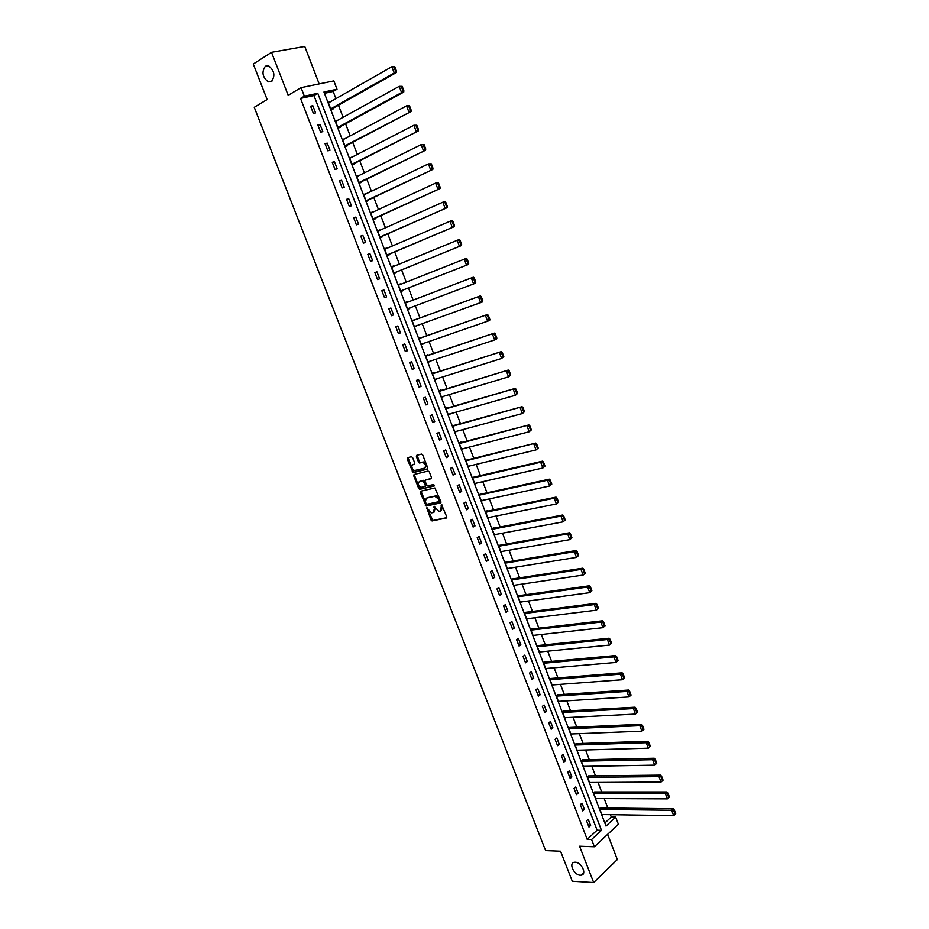<?xml version="1.0" encoding="UTF-8"?>
<svg xmlns="http://www.w3.org/2000/svg" width="929" height="929" viewBox="0 0 929 929"><rect width="100%" height="100%" fill="white"/><g stroke="black" fill="none" stroke-linecap="round" stroke-linejoin="round"><path stroke-width="1.39" d="M426.829 507.815L431.01 520.031L432.02 520.937L446.361 518.01L446.733 516.768L441.565 504.633L440.543 511.008L438.743 511.287L434.087 506.235L434.4 508.593L433.239 512.564L431.462 512.843L426.829 507.815M427.282 507.931L432.786 520.507L446.768 517.639M441.856 504.749L442.506 506.572L441.739 507.002M434.528 506.351L435.178 508.163L434.4 508.593M271.407 81.566C275.39 75.934 274.473 70.709 268.678 65.889L265.415 66.18C261.467 71.893 262.408 77.119 268.226 81.857L271.407 81.566M580.3 875.211L581.217 875.164C587.233 874.526 581.542 862.182 575.237 862.217L574.401 862.263C568.351 862.855 573.959 875.164 580.3 875.211M412.615 457.591L411.419 456.708L407.529 457.718L407.181 458.996L413.126 472.629L427.363 469.157L427.735 467.868L422.718 454.978L421.511 454.084L416.738 455.326L416.389 456.615L418.526 462.108L419.49 463.014L422.73 462.375C425.761 464.21 426.295 466.161 424.356 468.228L414.531 470.55C411.524 468.75 410.966 466.811 412.871 464.732L414.404 464.349L414.752 463.072L412.615 457.591M304.352 96.175L301.054 87.64L333.825 80.904L337.018 89.242L323.954 92.006L606.022 826.067L615.648 817.102L618.377 824.232L594.397 846.784L591.587 839.514L601.469 830.305L317.776 93.318L304.352 96.175L300.531 98.416L587.198 839.363L591.587 839.514M594.397 846.784L579.568 846.226L593.666 882.55L572.276 881.238L560.559 851.208L545.613 850.592L254.256 107.311L267.134 99.531L253.28 64.043L271.512 52.326L288.187 95.315L301.054 87.64M420.605 491.232L420.256 492.486L426.19 506.038L440.497 502.937L440.869 501.683L434.9 487.969L420.605 491.232M418.689 488.457L413.73 475.776L414.079 474.51L428.106 471.061L429.326 471.955L431.462 477.46L431.091 478.737L425.354 480.107L424.994 481.373L427.398 485.913L433.75 484.497L434.18 486.018L419.664 489.362L418.689 488.457L419.455 488.039L414.508 475.358L413.73 475.776M319.158 83.912L304.758 46.45L271.512 52.326M593.666 882.55L617.332 859.557L607.636 834.335M587.198 839.363L597.092 830.189L313.944 95.548L300.531 98.416M590.623 825.544L588.231 819.343L586.571 820.853L588.974 827.065L590.623 825.544L588.371 825.498M584.399 809.403L581.995 803.179L580.323 804.665L582.727 810.901L584.399 809.403L582.146 809.38M578.14 793.203L575.736 786.968L574.052 788.431L576.468 794.678L578.14 793.203L575.899 793.203M571.869 776.958L569.454 770.687L567.758 772.127L570.185 778.409L571.869 776.958L569.628 776.981M565.575 760.642L563.148 754.348L561.441 755.776L563.868 762.07L565.575 760.642L563.334 760.688M559.258 744.268L556.819 737.951L555.101 739.356L557.539 745.673L559.258 744.268L557.028 744.338M552.918 727.837L550.467 721.496L548.737 722.878L551.187 729.219L552.918 727.837L550.688 727.93M546.554 711.347L544.092 704.983L542.35 706.342L544.812 712.706L546.554 711.347L544.336 711.463M540.155 694.787L537.694 688.412L535.94 689.748L538.414 696.135L540.155 694.787L537.949 694.938M533.745 678.182L531.283 671.783L529.507 673.084L531.992 679.505L533.745 678.182L531.551 678.356M527.312 661.506L524.839 655.084L523.05 656.373L525.535 662.807L527.312 661.506L525.117 661.715M520.855 644.784L518.37 638.328L516.57 639.593L519.067 646.05L520.855 644.784L518.672 645.016M514.376 627.992L511.879 621.513L510.067 622.755L512.576 629.235L514.376 627.992L512.193 628.248M507.873 611.131L505.364 604.64L503.541 605.859L506.061 612.362L507.873 611.131L505.69 611.421M501.346 594.223L498.827 587.697L496.992 588.893L499.523 595.419L501.346 594.223L499.175 594.525M494.797 577.246L492.265 570.696L490.419 571.869L492.951 578.419L494.797 577.246L492.625 577.583M488.224 560.199L485.681 553.638L483.823 554.787L486.366 561.36L488.224 560.199L486.053 560.57M481.617 543.105L479.074 536.509L477.204 537.636L479.747 544.231L481.617 543.105L479.469 543.5M474.998 525.93L472.443 519.311L470.55 520.414L473.116 527.045L474.998 525.93L472.849 526.36M468.344 508.709L465.777 502.066L463.885 503.135L466.451 509.789L468.344 508.709L466.207 509.162M461.667 491.418L459.1 484.752L457.184 485.797L459.762 492.475L461.667 491.418L459.541 491.894M454.978 474.057L452.388 467.368L450.46 468.39L453.05 475.091L454.978 474.057L452.841 474.568M448.254 456.638L445.653 449.926L443.714 450.925L446.315 457.649L448.254 456.638L446.129 457.173M441.507 439.15L438.906 432.415L436.944 433.39L439.545 440.137L441.507 439.15L439.382 439.719M434.726 421.603L432.113 414.833L430.15 415.786L432.763 422.567L434.726 421.603L432.624 422.196M427.932 403.987L425.308 397.194L423.322 398.123L425.946 404.928L427.932 403.987L425.83 404.614M421.104 386.301L418.48 379.485L416.471 380.391L419.107 387.219L421.104 386.301L419.014 386.963M414.253 368.558L411.617 361.718L409.596 362.589L412.244 369.44L414.253 368.558L412.174 369.243M407.378 350.744L404.73 343.869L402.698 344.717L405.358 351.603L407.378 350.744L405.299 351.452M400.48 332.861L397.821 325.963L395.777 326.787L398.448 333.697L400.48 332.861L398.413 333.604M393.559 314.908L390.888 307.987L388.821 308.788L391.504 315.721L393.559 314.908L391.492 315.686M386.603 296.897L383.921 289.953L381.842 290.719L384.536 297.675L386.603 296.897M379.624 278.816L376.93 271.837L374.84 272.58L377.546 279.571L379.624 278.816M372.622 260.654L369.916 253.663L367.814 254.372L370.52 261.386L372.622 260.654M365.585 242.434L362.867 235.409L360.754 236.094L363.471 243.131L365.585 242.434M358.524 224.144L355.807 217.096L353.67 217.758L356.399 224.818L358.524 224.144M351.441 205.785L348.712 198.701L346.563 199.34L349.292 206.424L351.441 205.785M344.322 187.356L341.582 180.249L339.422 180.853L342.162 187.972L344.322 187.356M337.181 168.857L334.428 161.716L332.257 162.296L335.009 169.438L337.181 168.857M330.016 150.277L327.252 143.124L325.057 143.67L327.832 150.835L330.016 150.277M322.827 131.639L320.052 124.451L317.834 124.962L320.621 132.173L322.827 131.639M315.605 112.92L312.818 105.709L310.588 106.196L313.375 113.419L315.605 112.92M604.837 823.001L611.282 817.032L610.376 814.663M607.821 808.009L604.21 798.58M601.667 791.949L598.021 782.439M595.489 775.831L591.808 766.239M589.288 759.655L585.584 749.982M583.075 743.432L579.324 733.655M576.828 727.14L573.054 717.281M570.557 710.79L566.748 700.849M564.275 694.381L560.431 684.348M557.957 677.915L554.079 667.8M551.629 661.39L547.715 651.183M545.265 644.807L541.328 634.507M538.89 628.155L534.907 617.773M532.491 611.456L528.473 600.982M526.058 594.688L522.017 584.12M519.613 577.861L515.525 567.213M513.133 560.977L509.022 550.223M506.642 544.022L502.484 533.188M500.127 527.01L495.935 516.083M493.578 509.94L489.351 498.919M487.005 492.8L482.755 481.686M480.421 475.602L476.124 464.395M473.802 458.345L469.47 447.035M467.159 441.02L462.793 429.616M460.494 423.624L456.093 412.128M453.805 406.17L449.357 394.581M447.093 388.647L442.61 376.953M440.346 371.066L435.829 359.279M433.588 353.415L429.035 341.524M426.794 335.706L422.207 323.71M419.978 317.927L415.344 305.838M413.138 300.079L408.481 287.909M406.263 282.114L401.595 269.956M399.342 264.08L394.686 251.922M392.41 245.976L387.753 233.829M385.442 227.802L380.785 215.667M378.451 209.559L373.795 197.436M371.426 191.246L366.781 179.134M364.389 172.864L359.744 160.763M357.317 154.411L352.672 142.323M350.21 135.889L345.576 123.812M343.091 117.298L338.458 105.232M335.926 98.637L333.174 91.448L324.453 93.306M601.504 807.94L599.693 808.904L602.05 815.047L602.596 814.547M595.361 791.949L593.538 792.89L595.907 799.056L596.476 798.545M589.207 775.901L587.36 776.818L589.741 783.008L590.333 782.485M583.017 759.794L581.159 760.688L583.551 766.901L584.167 766.367M576.816 743.63L574.946 744.501L577.339 750.737L577.989 750.191M570.58 727.419L568.699 728.266L571.103 734.514L571.788 733.956M564.333 711.138L562.44 711.962L564.855 718.233L565.564 717.664M558.062 694.799L556.157 695.6L558.573 701.894L559.316 701.314M551.768 678.402L549.852 679.18L552.279 685.497L553.057 684.905M545.451 661.947L543.511 662.702L545.95 669.054L546.775 668.427M539.11 645.434L537.159 646.166L539.61 652.53L540.481 651.903M532.747 628.863L530.784 629.572L533.246 635.959L534.163 635.308M526.36 612.234L524.386 612.919L526.848 619.329L527.835 618.644M519.95 595.547L517.964 596.197L520.437 602.631L521.483 601.934M513.516 578.79L511.519 579.417L514.004 585.885L515.107 585.142M507.06 561.975L505.051 562.579L507.536 569.071L508.732 568.304M500.58 545.102L498.559 545.683L501.056 552.198L502.345 551.396M494.077 528.171L493.868 527.626L492.033 528.729L494.553 535.255L495.935 534.407M487.551 511.171L487.342 510.625L485.495 511.705L488.015 518.254L489.525 517.372M481.001 494.112L478.934 494.623L481.466 501.195L483.115 500.255M474.429 476.995L472.35 477.471L474.882 484.079L476.705 483.057M467.833 459.809L465.731 460.261L468.286 466.892L470.144 465.835M461.202 442.564L460.993 442.007L459.1 442.994L461.655 449.636L463.513 448.556M454.56 425.25L452.435 425.656L455.001 432.333L456.847 431.219M447.894 407.877L447.673 407.32L445.746 408.249L448.324 414.949L450.17 413.811M441.194 390.447L440.973 389.89L439.045 390.784L441.623 397.507L443.458 396.346M434.47 372.947L434.261 372.378L432.31 373.261L434.9 380.007L436.723 378.811M427.723 355.377L427.514 354.808L425.54 355.668L428.153 362.438L429.964 361.207M420.953 337.738L418.758 338.005L421.371 344.81L423.183 343.544M414.16 320.041L411.953 320.284L414.578 327.101L416.378 325.812M407.343 302.285L407.123 301.716L405.114 302.494L407.75 309.334L409.538 308.01M400.48 284.413L398.251 284.634L400.898 291.509L402.907 290.742L402.687 290.173M393.582 266.46L391.364 266.704L394.024 273.614L396.044 272.871L395.824 272.302M386.661 248.438L384.455 248.717L387.114 255.638L389.158 254.929L388.937 254.36M379.717 230.346L377.511 230.659L380.182 237.603L382.249 236.93L382.028 236.349M372.75 212.195L370.555 212.532L373.237 219.511L375.304 218.849L375.084 218.269M365.747 193.975L363.564 194.335L366.247 201.338L368.337 200.71L368.116 200.13M358.733 175.674L356.539 176.069L359.244 183.106L361.346 182.502L361.126 181.91M351.673 157.315L349.501 157.733L352.207 164.793L354.332 164.224L354.1 163.632M344.601 138.885L342.429 139.327L345.147 146.422L347.283 145.876L347.063 145.284M337.494 120.387L335.334 120.863L338.063 127.97L340.211 127.459L339.979 126.867M330.283 101.853L328.204 102.318L330.945 109.459L333.116 108.972L332.884 108.368M417.167 455.222L419.304 461.713L420.512 462.596L419.211 462.921M413.08 464.628L414.764 464.059M436.351 495.819L435.12 496.098M333.174 91.448L337.018 89.242M611.282 817.032L615.648 817.102M597.092 830.189L601.469 830.305M313.944 95.548L317.776 93.318M470.155 465.882L468.088 466.381M463.548 448.649L461.481 449.183M456.905 431.37L454.85 431.927M450.24 414.009L448.184 414.601M443.563 396.602L441.507 397.217M436.851 379.125L434.807 379.764M430.104 361.578L428.072 362.24M423.345 343.962L421.325 344.659M416.564 326.288L414.543 327.02M409.747 308.556L407.738 309.311M383.921 289.953L381.865 290.765M400.271 283.879L398.274 284.68M376.93 271.837L374.886 272.685M393.408 265.984L391.399 266.809M369.916 253.663L367.872 254.534M386.499 248.02L384.513 248.867M362.867 235.409L360.835 236.326M379.578 229.986L377.592 230.868M355.807 217.096L353.775 218.036M372.634 211.882L370.659 212.799M348.712 198.701L346.691 199.677M365.654 193.72L363.68 194.66M341.582 180.249L339.573 181.248M358.652 175.476L356.69 176.452M334.428 161.716L332.431 162.761M351.626 157.175L349.664 158.174M327.252 143.124L325.266 144.192M344.566 138.793L342.615 139.838M320.052 124.451L318.066 125.554M337.482 120.352L335.543 121.42M312.818 105.709L310.843 106.847M434.075 512.111L435.178 508.163M441.391 510.555L442.506 506.572M421 491.139L426.957 505.608L440.903 502.589M425.819 503.704L426.655 504.342L439.034 501.614L439.301 500.731L438.685 499.163L434.818 496.26L426.353 498.165L425.215 502.159L425.819 503.704M439.231 501.509L440.067 500.301L439.301 500.731M427.131 497.747L436.247 495.807L440.067 500.301M414.497 474.405L414.508 475.358M431.474 478.423L425.9 479.817M434.482 485.716L419.873 489.351M419.455 481.512C417.551 483.579 418.108 485.507 421.139 487.307L424.959 486.517L425.319 485.263L422.927 480.734L419.606 481.443M425.203 486.39L426.097 484.845L425.319 485.263M420.245 481.106L423.705 480.316L426.097 484.845M419.455 488.039L420.651 488.933M425.145 467.821C427.085 465.754 426.539 463.803 423.508 461.968L422.091 462.398M419.722 463.002L422.881 462.003M407.959 457.602L413.904 472.222L427.746 468.843M599.89 809.414L671.655 810.262L673.676 815.627L601.853 814.536M673.676 810.622L675.093 814.373L675.72 813.758L674.315 809.995L671.655 810.262L673.235 808.718L600.749 807.94M673.676 815.627L675.093 814.373M674.315 809.995L673.235 808.718M593.736 793.401L665.338 793.471L667.359 798.859L595.71 798.545M667.359 793.819L668.775 797.593L669.414 796.989L667.997 793.215L665.338 793.471L666.929 791.949L594.595 791.949M667.359 798.859L668.775 797.593M667.997 793.215L666.929 791.949M587.558 777.341L658.986 776.621L661.03 782.032L589.543 782.497M661.018 776.969L662.447 780.755L663.085 780.151L661.669 776.365L658.986 776.621L660.6 775.123L588.405 775.912M661.03 782.032L662.447 780.755M661.669 776.365L660.6 775.123M581.368 761.211L652.622 759.701L654.666 765.136L583.354 766.379M654.655 760.05L656.083 763.847L656.733 763.255L655.305 759.457L652.622 759.701L654.248 758.227L582.193 759.817M654.666 765.136L656.083 763.847M655.305 759.457L654.248 758.227M650.358 746.301L648.918 742.492L648.268 743.072L649.708 746.881L650.358 746.301L648.291 748.182L577.141 750.214M575.144 745.023L646.236 742.724L647.873 741.272L575.957 743.664M649.708 746.881L648.291 748.182L646.236 742.724L648.268 743.072M648.918 742.492L647.873 741.272M643.96 729.277L642.52 725.456L641.858 726.025L643.298 729.857L643.96 729.277L641.881 731.158L570.905 733.991M568.908 728.777L639.826 725.688L641.474 724.26L569.698 727.453M643.298 729.857L641.881 731.158L639.826 725.688L641.858 726.025M642.52 725.456L641.474 724.26M637.538 712.195L636.086 708.351L635.424 708.92L636.864 712.764L637.538 712.195L635.448 714.076L564.646 717.711M562.637 712.485L633.392 708.583L635.053 707.178L563.415 711.184M636.864 712.764L635.448 714.076L633.392 708.583L635.424 708.92M636.086 708.351L635.053 707.178M631.081 695.043L629.63 691.188L628.968 691.745L630.419 695.6L631.081 695.043L629.003 696.924L558.375 701.372M556.355 696.123L626.924 691.408L628.608 690.026L557.098 694.869M630.419 695.6L629.003 696.924L626.924 691.408L628.968 691.745M629.63 691.188L628.608 690.026M624.613 677.833L623.162 673.955L622.476 674.5L623.94 678.379L624.613 677.833L622.523 679.714L552.07 684.975M550.049 679.703L620.444 674.175L622.128 672.817L550.769 678.484M623.94 678.379L622.523 679.714L620.444 674.175L622.476 674.5M623.162 673.955L622.128 672.817M618.11 660.554L616.659 656.664L615.973 657.198L617.437 661.088L618.11 660.554L616.02 662.435L545.753 668.52M543.72 663.236L613.93 656.884L615.637 655.549L544.406 662.052M617.437 661.088L616.02 662.435L613.93 656.884L615.973 657.198M616.659 656.664L615.637 655.549M611.596 643.205L610.121 639.315L609.436 639.837L610.91 643.739L611.596 643.205L609.494 645.086L539.401 652.007M537.368 646.7L607.392 639.512L609.11 638.211L538.019 645.55M610.91 643.739L609.494 645.086L607.392 639.512L609.436 639.837M610.121 639.315L609.11 638.211M605.046 625.798L603.571 621.884L602.886 622.407L604.361 626.32L605.046 625.798L602.944 627.679L533.037 635.424M530.993 630.106L600.842 622.082L602.561 620.804L531.597 629.003M604.361 626.32L602.944 627.679L600.842 622.082L602.886 622.407M603.571 621.884L602.561 620.804M598.473 608.332L596.999 604.396L596.302 604.907L597.777 608.832L598.473 608.332L596.36 610.202L526.65 618.795M524.595 613.454L594.258 604.593L596 603.327L525.152 612.385M597.777 608.832L596.36 610.202L594.258 604.593L596.302 604.907M596.999 604.396L596 603.327M591.878 590.786L590.403 586.838L589.694 587.337L591.181 591.285L591.878 590.786L589.764 592.667L520.228 602.097M518.173 596.732L587.639 587.035L589.404 585.793L518.672 595.721M591.181 591.285L589.764 592.667L587.639 587.035L589.694 587.337M590.403 586.838L589.404 585.793M585.258 573.181L583.772 569.222L583.064 569.709L584.55 573.669L585.258 573.181L583.133 575.063L513.795 585.34M511.728 579.963L581.008 569.407L582.785 568.188L512.169 578.999M584.55 573.669L583.133 575.063L581.008 569.407L583.064 569.709M583.772 569.222L582.785 568.188M578.616 555.507L577.118 551.536L576.41 552L577.896 555.983L578.616 555.507L576.491 557.388L507.327 568.525M505.26 563.125L574.354 551.71L576.131 550.525L505.631 562.219M577.896 555.983L576.491 557.388L574.354 551.71L576.41 552M577.118 551.536L576.131 550.525M571.939 537.763L570.441 533.769L569.721 534.233L571.23 538.228L571.939 537.763L569.814 539.644L500.847 551.652M498.768 546.229L567.665 533.943L569.465 532.781L499.047 545.381M571.23 538.228L569.814 539.644L567.665 533.943L569.721 534.233M570.441 533.769L569.465 532.781M565.25 519.95L563.74 515.943L563.02 516.408L564.518 520.414L565.25 519.95L563.113 521.831L494.344 534.709M492.254 529.275L560.953 516.118L562.765 514.98L492.44 528.485M564.518 520.414L563.113 521.831L560.953 516.118L563.02 516.408M563.74 515.943L562.765 514.98M558.526 502.078L557.017 498.06L556.285 498.501L557.795 502.519L558.526 502.078L556.378 503.959L487.806 517.708M485.704 512.251L554.218 498.211L556.041 497.108L485.786 511.542M557.795 502.519L556.378 503.959L554.218 498.211L556.285 498.501M557.017 498.06L556.041 497.108M551.78 484.125L550.258 480.096L549.527 480.525L551.036 484.566L551.78 484.125L549.631 486.006L481.257 500.65M479.143 495.169L547.46 480.247L549.294 479.167L479.085 494.542M551.036 484.566L549.631 486.006L547.46 480.247L549.527 480.525M550.258 480.096L549.294 479.167M544.998 466.114L543.477 462.061L542.733 462.491L544.266 466.544L544.998 466.114L542.85 467.995L474.673 483.521M472.559 478.029L540.666 462.212L542.524 461.156L472.35 477.483M544.266 466.544L542.85 467.995L540.666 462.212L542.733 462.491M543.477 462.061L542.524 461.156M538.205 448.033L536.672 443.969L535.928 444.376L537.45 448.44L538.205 448.033L536.045 449.915L468.065 466.335M465.952 460.819L535.719 443.075L465.754 460.319M537.45 448.44L536.045 449.915L533.861 444.097L535.928 444.376M536.672 443.969L535.719 443.075M531.376 429.883L529.844 425.796L529.089 426.19L530.622 430.278L531.376 429.883L529.216 431.764L461.446 449.09M459.309 443.539L528.903 424.925L459.147 443.098M530.622 430.278L529.216 431.764L527.01 425.923L529.089 426.19M529.844 425.796L528.903 424.925M524.525 411.652L522.981 407.552L522.226 407.947L523.759 412.046L524.525 411.652L522.353 413.533L454.792 431.776M452.655 426.214L522.052 406.705L452.504 425.819M523.759 412.046L522.353 413.533L520.147 407.68L522.226 407.947M522.981 407.552L522.052 406.705M517.639 393.362L516.094 389.239L515.328 389.623L516.884 393.745L517.639 393.362L515.467 395.243L448.115 414.392M445.966 408.806L515.165 388.415L445.839 408.481M516.884 393.745L515.467 395.243L513.261 389.367L515.328 389.623M516.094 389.239L515.165 388.415M510.741 374.991L509.185 370.868L508.418 371.228L509.963 375.362L510.741 374.991L508.558 376.872L441.414 396.95M439.254 391.353L508.268 370.056L439.15 391.063M509.963 375.362L508.558 376.872L506.34 370.973L508.418 371.228M509.185 370.868L508.268 370.056M503.808 356.562L502.241 352.405L501.463 352.765L503.03 356.91L503.808 356.562L501.614 358.443L434.679 379.45M432.519 373.818L501.335 351.626L432.438 373.597M503.03 356.91L501.614 358.443L499.384 352.509L501.463 352.765M502.241 352.405L501.335 351.626M496.841 338.051L495.285 333.883L494.495 334.231L496.063 338.4L496.841 338.051L496.609 339.062L494.658 339.933L427.932 361.88M425.761 356.225L494.367 333.116L425.691 356.051M496.063 338.4L494.658 339.933L492.416 333.987L494.495 334.231M495.285 333.883L494.367 333.116M489.862 319.471L488.282 315.291L487.493 315.616L489.072 319.808L489.862 319.471L489.629 320.505L421.151 344.241M418.979 338.574L487.388 314.548L418.933 338.446M489.072 319.808L487.655 321.353L485.414 315.384L487.493 315.616M488.282 315.291L487.388 314.548M482.848 300.81L481.268 296.618L480.467 296.943L482.046 301.135L482.848 300.81L482.627 301.879L414.357 326.532M412.174 320.853L480.374 295.898L412.139 320.784M482.046 301.135L480.641 302.691L478.389 296.699L480.467 296.943M481.268 296.618L480.374 295.898M475.799 282.091L474.22 277.876L473.418 278.189L474.998 282.404L475.799 282.091L475.59 283.182L407.529 308.765M405.334 303.063L473.337 277.179L405.334 303.051M474.998 282.404L473.593 283.972L471.328 277.957L473.418 278.189M474.22 277.876L473.337 277.179M400.689 290.963L468.53 264.417L400.678 290.94M398.471 285.203L466.265 258.378L467.148 259.063L466.335 259.354L467.926 263.592L468.727 263.29L467.148 259.063M467.926 263.592L466.521 265.171L464.245 259.133L466.335 259.354M468.727 263.29L468.53 264.417M393.826 273.114L461.446 245.57L393.791 273.033M391.585 267.285L459.17 239.508L460.041 240.17L459.228 240.46L460.819 244.699L461.632 244.408L460.041 240.17M460.819 244.699L459.414 246.301L457.138 240.228L459.228 240.46M461.632 244.408L461.446 245.57M386.952 255.208L454.327 226.653L386.894 255.069M384.676 249.297L449.996 221.253L452.04 220.568L452.911 221.207L452.086 221.474L453.689 225.747L454.513 225.468L452.911 221.207M453.689 225.747L452.284 227.35L449.996 221.253L452.086 221.474M454.513 225.468L454.327 226.653M380.042 237.22L447.186 207.655L379.961 237.034M377.743 231.24L442.819 202.208L444.886 201.547L445.746 202.162L444.921 202.429L446.535 206.702L447.36 206.435L445.746 202.162M446.535 206.702L445.13 208.328L442.819 202.208L444.921 202.429M447.36 206.435L447.186 207.655M373.11 219.174L440.009 188.587L373.005 218.93M370.776 213.113L435.631 183.094L437.71 182.456L438.558 183.048L437.733 183.303L439.347 187.6L440.172 187.344L438.558 183.048M439.347 187.6L437.942 189.226L435.631 183.094L437.733 183.303M440.172 187.344L440.009 188.587M366.142 201.059L432.809 169.438L366.026 200.757M363.785 194.916L428.408 163.887L431.346 163.852L430.51 164.096L432.124 168.416L432.96 168.172L431.346 163.852M432.124 168.416L430.719 170.053L428.408 163.887L430.51 164.096M432.96 168.172L432.809 169.438M359.163 182.885L425.587 150.219L359.024 182.514M356.771 176.649L421.151 144.61L424.1 144.587L423.252 144.819L424.878 149.151L425.726 148.919L424.1 144.587M424.878 149.151L423.473 150.8L421.151 144.61L423.252 144.819M425.726 148.919L425.587 150.219M352.149 164.63L418.329 130.931L351.986 164.201M349.722 158.325L413.869 125.264L416.831 125.241L415.971 125.461L417.609 129.816L418.456 129.595L416.831 125.241M417.609 129.816L416.204 131.477L413.869 125.264L415.971 125.461M418.456 129.595L418.329 130.931M345.112 146.306L411.048 111.55L344.926 145.83M342.65 139.919L406.554 105.836L409.526 105.825L408.667 106.022L410.304 110.4L411.164 110.191L409.526 105.825M410.304 110.4L408.899 112.072L406.554 105.836L408.667 106.022M411.164 110.191L411.048 111.55M338.04 127.923L403.732 92.11L401.572 92.586L337.831 127.378M335.555 121.455L399.215 86.327L402.187 86.327L401.328 86.513L402.977 90.903L403.836 90.705L402.187 86.327M402.977 90.903L401.572 92.586L399.215 86.327L401.328 86.513M403.836 90.705L403.732 92.11M330.979 109.448L396.381 72.578L394.21 73.031L330.724 108.856M328.436 102.91L391.841 66.749L394.825 66.749L393.954 66.923L395.615 71.324L396.486 71.15L394.825 66.749M395.615 71.324L394.21 73.031L391.841 66.749L393.954 66.923M396.486 71.15L396.381 72.578M427.352 508.256L426.574 508.686M441.925 505.086L441.159 505.515M434.598 506.677L433.831 507.106M432.972 520.495L432.206 520.937M431.776 519.59L431.01 520.031M427.154 505.597L426.388 506.026M425.958 504.702L425.192 505.121M421.034 492.068L420.256 492.486M439.463 498.734L438.685 499.163M435.585 495.842L434.818 496.26M426.132 479.701L425.354 480.107M424.681 481.222L423.903 481.64M423.485 480.328L422.707 480.746M413.66 464.337L412.871 464.732M419.304 461.713L418.526 462.108M417.167 456.22L416.389 456.615M414.125 472.211L413.347 472.617M412.94 471.328L412.151 471.735M407.97 458.601L407.181 458.996M583.679 872.807L581.217 875.164M272 81.113L268.226 81.857M432.786 520.507L432.02 520.937M426.957 505.608L426.19 506.038M436.247 495.807L435.48 496.225M423.705 480.316L422.927 480.734M420.442 488.944L419.664 489.362M423.508 461.968L422.73 462.375M420.28 462.607L419.49 463.014M413.904 472.222L413.126 472.629"/></g></svg>
